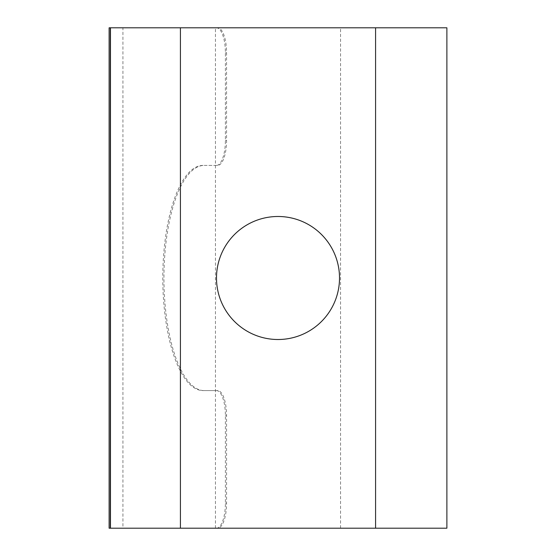 <?xml version="1.0" encoding="UTF-8"?>
<svg xmlns="http://www.w3.org/2000/svg" width="556" height="556" viewBox="0 0 556 556"><rect width="100%" height="100%" fill="white"/><g stroke="black" fill="none" stroke-linecap="round" stroke-linejoin="round"><path stroke-width="0.42" stroke-dasharray="2.78 2.08" d="M446.885 528.2L122.925 528.2L122.925 27.8L446.885 27.8M122.925 528.2L217.618 528.2A25.02 8.945 90 0 0 226.563 503.18L226.563 415.61A25.02 8.945 90 0 0 217.618 390.59L204.205 390.59A112.59 40.254 -90 0 1 163.951 278A112.59 40.254 -90 0 1 204.205 165.41L217.618 165.41A25.02 8.945 90 0 0 226.563 140.39L226.563 52.82A25.02 8.945 90 0 0 217.618 27.8L122.925 27.8M109.115 27.8L216.451 27.8A25.02 8.945 -90 0 1 225.395 52.82L225.395 140.39A25.02 8.945 -90 0 1 216.451 165.41L217.618 165.41M216.451 27.8L217.618 27.8M216.451 165.41L204.205 165.41M203.037 165.41A112.59 40.254 90 0 0 162.783 278A112.59 40.254 90 0 0 203.037 390.59L204.205 390.59M203.037 390.59L217.618 390.59M216.451 390.59A25.02 8.945 -90 0 1 225.395 415.61L225.395 503.18A25.02 8.945 -90 0 1 216.451 528.2L217.618 528.2M216.451 528.2L109.115 528.2M180.422 528.2L180.422 27.8M216.486 278A61.514 61.514 0 0 0 278 339.514A61.514 61.514 0 0 0 339.514 278A61.514 61.514 0 0 0 278 216.486A61.514 61.514 0 0 0 216.486 278M375.578 528.2L375.578 27.8M340.55 528.2L340.55 27.8M215.45 528.2L215.45 27.8M225.395 52.82L226.563 52.82M225.395 140.39L226.563 140.39M225.395 415.61L226.563 415.61M225.395 503.18L226.563 503.18"/><path stroke-width="0.83" d="M110.283 528.2L109.115 528.2L109.115 27.8L110.283 27.8L110.283 528.2L446.885 528.2L446.885 27.8L110.456 27.8L110.456 528.2M339.514 278A61.514 61.514 0 0 1 247.246 331.272A61.514 61.514 0 0 1 247.246 224.728A61.514 61.514 0 0 1 339.514 278M375.578 528.2L375.578 27.8M180.422 27.8L180.422 528.2"/></g></svg>
